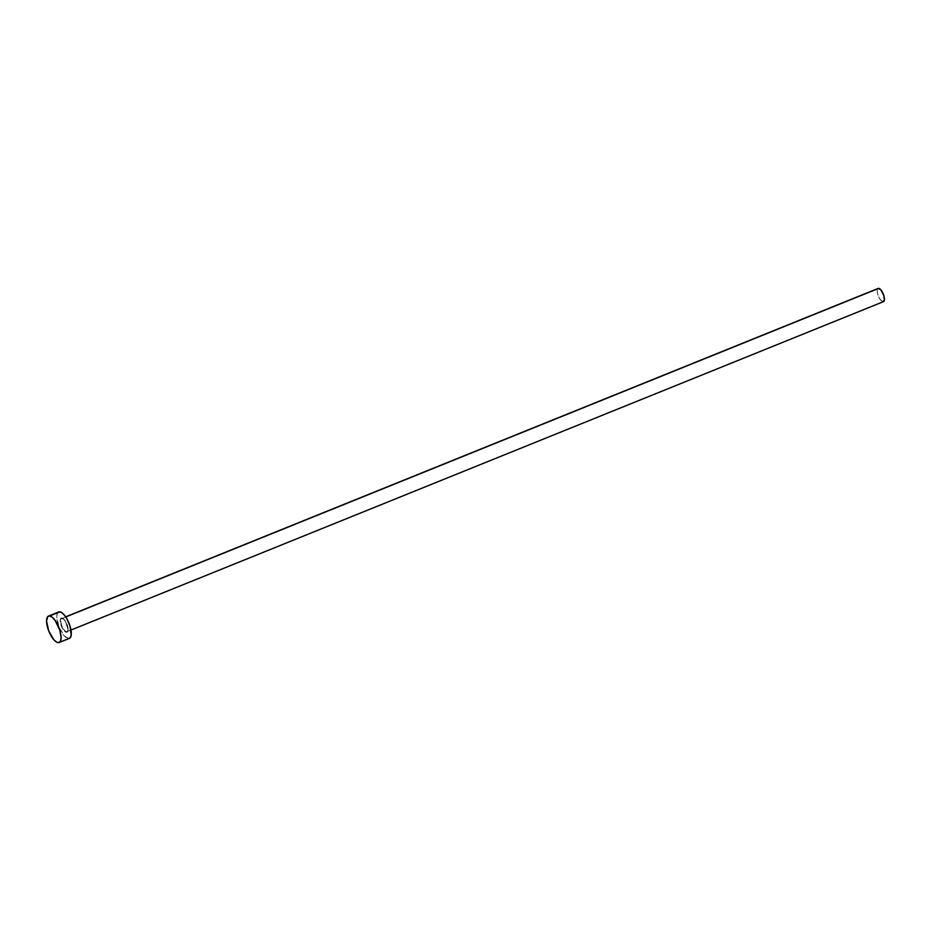 <?xml version="1.0" encoding="UTF-8"?>
<svg xmlns="http://www.w3.org/2000/svg" width="931" height="931" viewBox="0 0 931 931"><rect width="100%" height="100%" fill="white"/><g stroke="black" fill="none" stroke-linecap="round" stroke-linejoin="round"><path stroke-width="0.7" stroke-dasharray="4.66 3.49" d="M61.83 618.056A7.599 2.851 -112 0 0 60.852 624.701A7.599 2.851 -112 0 0 66.252 632.277L67.311 631.916L67.928 629.519L66.741 624.247L63.971 619.522L61.248 618.103L60.154 620.826L61.341 626.098L64.111 630.822L66.252 632.277A7.599 2.851 -112 0 0 67.23 625.644A7.599 2.851 -112 0 0 61.83 618.056M66.52 631.672L882.891 301.702L66.52 631.672A7.122 2.665 68 0 1 61.702 625.283A7.122 2.665 68 0 1 61.783 618.393A7.122 2.665 68 0 1 62.377 618.335L65.752 616.974L62.377 618.335A7.122 2.665 68 0 1 67.195 624.724A7.122 2.665 68 0 1 67.125 631.614A7.122 2.665 68 0 1 66.52 631.672A7.122 2.665 68 0 1 61.807 625.597A7.122 2.665 68 0 1 61.562 618.521M882.891 301.702L880.167 299.433L877.817 294.592L877.165 290.961L878.189 288.412A7.122 2.665 -112 0 0 878.061 295.313A7.122 2.665 -112 0 0 882.891 301.702A7.122 2.665 -112 0 0 883.484 301.644M58.7 611.958A14.256 5.342 -112 0 0 58.548 625.737A14.256 5.342 -112 0 0 68.196 638.503L57.99 642.634L68.196 638.503A14.256 5.342 -112 0 0 69.383 638.387M68.196 638.503L64.169 635.768L58.979 626.9L56.756 617.032L57.268 613.587L58.804 611.923M70.162 637.828L69.278 638.422M62.377 618.335A7.122 2.665 68 0 1 67.09 624.422A7.122 2.665 68 0 1 67.335 631.497M71 630.043L67.125 631.614C70.325 633.953 63.913 615.472 62.168 618.359L65.659 616.834"/><path stroke-width="1.4" d="M71 630.043L883.484 301.644A7.122 2.665 -112 0 0 883.554 294.755A7.122 2.665 -112 0 0 878.736 288.366L65.752 616.974L878.736 288.366A7.122 2.665 -112 0 0 878.142 288.424L880.749 289.739L883.798 295.476L884.392 300.061L882.891 301.702M49.68 615.961A14.256 5.342 68 0 1 59.328 628.739A14.256 5.342 68 0 1 59.177 642.506A14.256 5.342 68 0 1 57.99 642.634A14.256 5.342 68 0 1 48.331 629.856A14.256 5.342 68 0 1 48.493 616.089A14.256 5.342 68 0 1 49.68 615.961L59.887 611.83L49.68 615.961L52.287 617.311L55.127 620.488L59.817 630.182L61.109 637.444L60.608 640.877L59.072 642.553L56.733 642.204L53.963 639.9L48.773 631.032L46.55 621.152L47.702 616.636L49.68 615.961M59.177 642.506L69.383 638.387A14.256 5.342 -112 0 0 69.534 624.608A14.256 5.342 -112 0 0 59.887 611.83A14.256 5.342 -112 0 0 58.7 611.958L48.493 616.089M58.804 611.923L61.132 612.261L63.913 614.576L66.706 618.498L70.023 626.051L71.21 635.221L70.162 637.828L68.196 638.503M65.659 616.834L878.142 288.424"/></g></svg>
